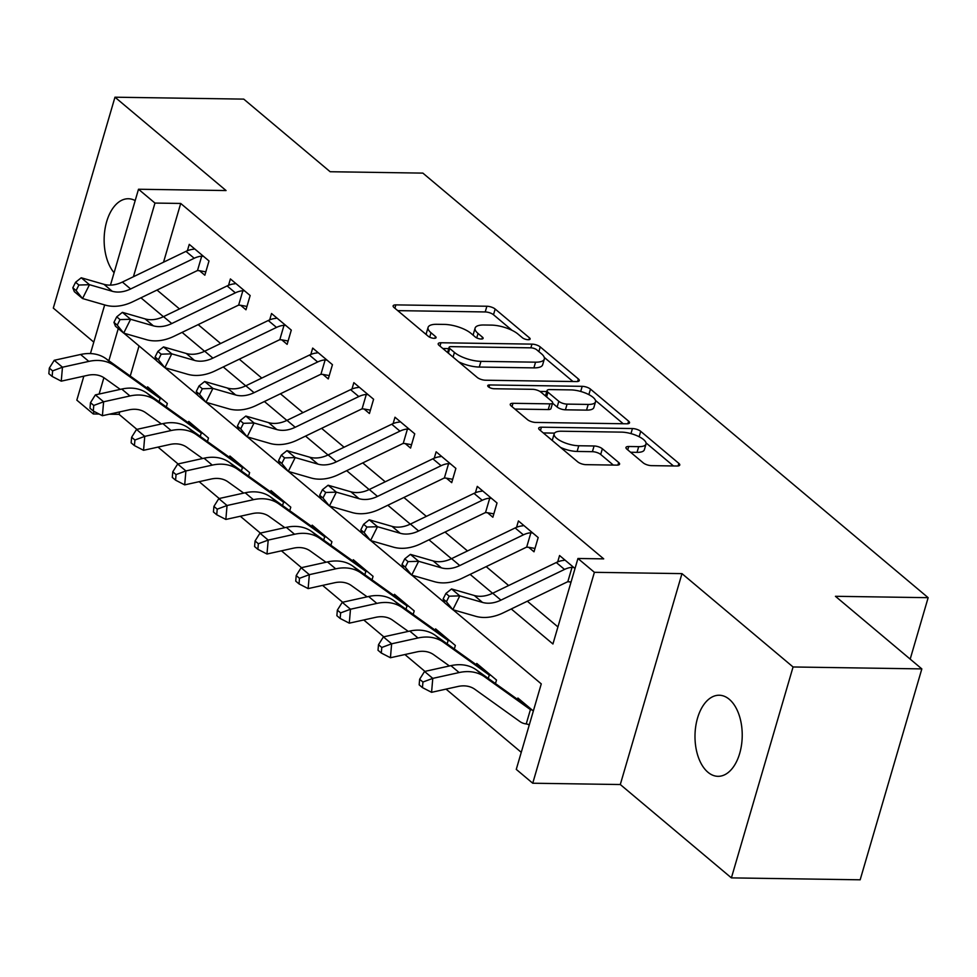 <?xml version="1.0" encoding="UTF-8"?>
<svg xmlns="http://www.w3.org/2000/svg" width="977" height="977" viewBox="0 0 977 977"><rect width="100%" height="100%" fill="white"/><g stroke="black" fill="none" stroke-linecap="round" stroke-linejoin="round"><path stroke-width="1.47" d="M528.215 339.727A4.348 1.514 16.3 0 0 530.132 339.056A4.348 1.514 16.3 0 0 529.497 337.883L495.168 309.037A6.216 2.174 16.3 0 0 486.876 306.241L395.868 304.885A6.216 2.174 16.3 0 0 393.133 305.85A6.216 2.174 16.3 0 0 394.036 307.523L428.366 336.369A4.348 1.514 16.3 0 0 434.167 338.323A4.348 1.514 16.3 0 0 436.084 337.651A4.348 1.514 16.3 0 0 435.449 336.479L431.004 332.742A19.906 6.937 16.3 0 1 428.085 327.405A19.906 6.937 16.3 0 1 436.841 324.303L444.425 324.413A19.906 6.937 16.3 0 1 470.951 333.34L475.396 337.077A4.348 1.514 16.3 0 0 481.197 339.031A4.348 1.514 16.3 0 0 483.114 338.347A4.348 1.514 16.3 0 0 482.467 337.175L478.034 333.45A19.906 6.937 16.3 0 1 475.103 328.101A19.906 6.937 16.3 0 1 483.871 324.999L491.455 325.109A19.906 6.937 16.3 0 1 517.969 334.049L522.414 337.773A4.348 1.514 16.3 0 0 528.215 339.727M729.282 699.3A40.546 23.607 -89.1 0 0 719.219 695.233A40.546 23.607 -89.1 0 0 695.709 726.522A40.546 23.607 -89.1 0 0 707.946 772.257A40.546 23.607 -89.1 0 0 718.01 776.324A40.546 23.607 -89.1 0 0 741.506 745.036A40.546 23.607 -89.1 0 0 729.282 699.3M135.18 200.59A40.546 23.607 -89.1 0 0 128.353 198.746A40.546 23.607 -89.1 0 0 105.345 227.14A40.546 23.607 -89.1 0 0 114.077 272.754M643.196 462.842A6.216 2.174 16.3 0 0 651.488 465.638L677.024 466.017A6.216 2.174 16.3 0 0 679.76 465.052A6.216 2.174 16.3 0 0 678.844 463.379L640.717 431.345A6.216 2.174 16.3 0 0 632.437 428.549L541.429 427.193A6.216 2.174 16.3 0 0 538.681 428.158A6.216 2.174 16.3 0 0 539.597 429.831L577.725 461.865A6.216 2.174 16.3 0 0 586.017 464.661L616.853 465.125A6.216 2.174 16.3 0 0 619.589 464.148A6.216 2.174 16.3 0 0 618.673 462.475L602.357 448.773A6.216 2.174 16.3 0 0 594.077 445.976L578.775 445.756A16.633 5.801 16.3 0 1 561.726 441.47A16.633 5.801 16.3 0 1 554.167 433.825A16.633 5.801 16.3 0 1 561.494 431.223L621.409 432.127A16.633 5.801 16.3 0 1 638.469 436.401A16.633 5.801 16.3 0 1 646.017 444.059A16.633 5.801 16.3 0 1 638.689 446.648L628.712 446.501A6.216 2.174 16.3 0 0 625.976 447.466A6.216 2.174 16.3 0 0 626.88 449.139L643.196 462.842M921.836 668.903L860.163 879.801L731.394 877.883L793.068 666.973L921.836 668.903L835.433 596.3L928.15 597.68L422.87 173.112L330.153 171.732L243.749 99.117L114.968 97.199L226.066 190.552L138.502 189.245L154.964 203.069L180.708 203.448L603.701 558.868L577.944 558.49L594.395 572.314L532.734 783.224L516.271 769.387L541.27 683.888L453.059 609.77M793.068 666.973L681.97 573.621L594.395 572.314M576.54 381.58A6.216 2.174 16.3 0 0 579.276 380.615A6.216 2.174 16.3 0 0 578.36 378.942L540.232 346.908A6.216 2.174 16.3 0 0 531.952 344.124L440.945 342.756A6.216 2.174 16.3 0 0 438.197 343.733A6.216 2.174 16.3 0 0 439.113 345.394L477.24 377.44A6.216 2.174 16.3 0 0 485.532 380.224L576.54 381.58M590.474 389.127L628.602 421.16A6.216 2.174 16.3 0 1 629.518 422.833A6.216 2.174 16.3 0 1 626.782 423.798L535.775 422.443A6.216 2.174 16.3 0 1 527.482 419.646L511.166 405.943A6.216 2.174 16.3 0 1 510.25 404.27A6.216 2.174 16.3 0 1 512.986 403.306L549.904 403.855A6.216 2.174 16.3 0 0 552.64 402.878A6.216 2.174 16.3 0 0 551.724 401.217L540.904 392.119A6.216 2.174 16.3 0 0 532.612 389.322L494.191 388.748A4.348 1.514 16.3 0 1 489.721 387.637A4.348 1.514 16.3 0 1 487.743 385.634A4.348 1.514 16.3 0 1 489.66 384.95L582.194 386.33A6.216 2.174 16.3 0 1 590.474 389.127L588.862 394.635M114.968 97.199L53.308 308.097L93.792 342.121M180.708 203.448L163.538 262.19M157.016 290.047L179.487 308.927M198.16 324.62L220.631 343.501M239.304 359.194L261.775 378.075M280.448 393.768L302.931 412.648M321.592 428.341L344.075 447.222M362.736 462.915L385.219 481.795M403.892 497.488L426.363 516.381M445.036 532.062L467.507 550.955M486.18 566.636L508.651 585.528M527.324 601.209L557.928 626.929M205.817 271.862L199.467 270.69L204.84 275.209L209.005 260.957L189.257 244.36L187.389 250.723M246.961 306.436L240.611 305.264L245.984 309.782L250.149 295.53L230.401 278.933L228.545 285.296M288.105 341.01L281.767 339.837L287.128 344.356L291.293 330.104L271.545 313.507L269.689 319.87M329.249 375.583L322.911 374.411L328.272 378.929L332.449 364.677L312.689 348.081L310.833 354.443M370.405 410.157L364.055 408.984L369.428 413.503L373.593 399.251L353.845 382.654L351.976 389.017M411.549 444.73L405.199 443.558L410.572 448.077L414.737 433.825L394.989 417.228L393.12 423.591M452.693 479.304L446.342 478.132L451.716 482.65L455.88 468.398L436.133 451.801L434.264 458.164M493.837 513.878L487.486 512.705L492.86 517.224L497.024 502.972L477.277 486.375L475.42 492.738M534.981 548.451L528.642 547.279L534.004 551.797L538.18 537.545L518.421 520.949L516.564 527.311M571.044 582.084L569.786 581.852L570.849 582.756M557.708 561.885L559.565 555.522L575.013 568.504M119.768 411.891L119.047 414.358L136.902 429.367M158.018 447.1L178.046 463.941M199.161 481.673L219.19 498.514M240.305 516.247L260.346 533.088M281.449 550.82L301.49 567.661M322.593 585.394L342.634 602.235M363.749 619.968L383.778 636.809M404.893 654.541L424.922 671.382M446.037 689.115L521.254 752.327M139.052 345.919L130.246 376.047M147.197 388.187L147.588 386.855L167.336 403.452L166.31 406.982M188.341 422.76L188.732 421.429L208.48 438.026L207.454 441.555M229.485 457.334L229.876 456.003L249.624 472.599L248.598 476.129M270.641 491.907L271.02 490.576L290.78 507.173L289.742 510.702M311.785 526.481L312.164 525.15L331.924 541.746L330.885 545.276M352.929 561.054L353.32 559.736L373.067 576.32L372.029 579.85M394.073 595.628L394.464 594.309L414.211 610.894L413.186 614.423M435.217 630.202L435.608 628.883L455.355 645.467L454.329 648.997M476.361 664.775L476.752 663.456L496.499 680.041L495.473 683.57M529.375 724.592L528.117 724.36L529.18 725.252M517.517 699.349L517.895 698.03L533.344 711M910.185 659.109L928.15 597.68M681.97 573.621L620.297 784.531L731.394 877.883M620.297 784.531L532.734 783.224M119.047 414.358L109.265 414.211M99.178 414.065L93.291 413.967L76.829 400.143L83.839 376.157M511.264 608.964L552.933 643.99L577.944 558.49M140.944 297.802L163.415 316.695M182.088 332.375L204.572 351.268M223.232 366.949L245.715 385.842M264.388 401.523L286.859 420.415M305.532 436.096L328.003 454.989M346.676 470.67L369.147 489.562M387.82 505.243L410.303 524.136M428.964 539.817L451.447 558.71M470.12 574.391L492.591 593.283M154.964 203.069L133.422 276.735M90.446 353.564L104.673 304.922M110.462 285.125L138.502 189.245M118.266 328.553L108.85 360.733M103.892 377.684L99.117 394.049M94.036 411.402L93.291 413.967M444.559 602.626L411.915 575.197M403.416 568.052L370.772 540.623M362.272 533.479L329.615 506.049M321.128 498.905L288.471 471.476M279.984 464.331L247.328 436.902M238.828 429.758L206.184 402.329M197.684 395.184L165.04 367.755M156.54 360.611L123.884 333.181M475.103 328.101L473.442 333.804A19.906 6.937 16.3 0 0 473.503 335.49M428.085 327.405L426.412 333.096A19.906 6.937 16.3 0 0 426.485 334.781M512.07 330.336L493.495 314.741A6.216 2.174 16.3 0 0 485.215 311.944L397.749 310.637M448.736 348.606L442.825 348.508M572.986 381.531L544.25 357.387M536.715 349.79A4.348 1.514 16.3 0 0 530.914 347.836L451.02 346.64A4.348 1.514 16.3 0 0 449.102 347.323A4.348 1.514 16.3 0 0 449.75 348.496L454.427 352.428A19.906 6.937 16.3 0 0 480.953 361.356L535.555 362.174A19.906 6.937 16.3 0 0 544.323 359.072A19.906 6.937 16.3 0 0 541.392 353.723L536.715 349.79M458.677 361.832A19.906 6.937 16.3 0 0 479.28 367.059L480.953 361.356M544.323 359.072L542.65 364.775A19.906 6.937 16.3 0 1 533.894 367.877L479.28 367.059M595.469 400.423L623.228 423.749M514.867 409.058L548.231 409.558A6.216 2.174 16.3 0 0 550.967 408.581L552.64 402.878M539.915 391.423L546.778 391.533M588.203 404.429A16.633 5.801 16.3 0 0 595.53 401.828A16.633 5.801 16.3 0 0 587.971 394.183A16.633 5.801 16.3 0 0 570.91 389.896L549.807 389.579A6.216 2.174 16.3 0 0 547.071 390.556A6.216 2.174 16.3 0 0 547.975 392.229L558.807 401.315A6.216 2.174 16.3 0 0 567.087 404.112L588.203 404.429L586.53 410.12A16.633 5.801 16.3 0 0 593.857 407.531L595.53 401.828M586.53 410.12L565.427 409.815A6.216 2.174 16.3 0 1 557.134 407.018L552.555 403.171M587.629 394.024A6.216 2.174 16.3 0 0 584.625 392.754M646.017 444.059L644.356 449.75A16.633 5.801 16.3 0 1 637.028 452.351L630.592 452.253M554.167 433.825L552.506 439.516A16.633 5.801 16.3 0 0 552.481 440.664M560.456 447.356A16.633 5.801 16.3 0 0 577.114 451.447L578.775 445.756M613.312 465.064L600.696 454.464A6.216 2.174 16.3 0 0 592.404 451.679L577.114 451.447M554.533 433.116L543.31 432.945M673.471 465.968L646.041 442.911M120.256 389.371L104.551 378.136A31.679 23.265 130 0 0 87.625 375.327L61.258 381.152L52.147 376.438L52.624 370.869L49.326 368.109L48.85 373.678L52.147 376.438M49.326 368.109L54.236 360.293L80.59 354.48A47.519 34.903 -50 0 1 105.992 358.681L151.142 391.02A6.338 4.653 130 0 0 151.911 391.423L152.949 391.374L161.962 398.946L160.13 398.335A6.338 4.653 130 0 1 159.373 397.932L114.224 365.593A47.519 34.903 -50 0 0 88.822 361.392L62.467 367.218L61.258 381.152M54.236 360.293L62.467 367.218L52.624 370.869M159.117 401.828L160.13 398.335M130.625 288.972A31.679 23.265 -50 0 1 112.208 291.256L89.469 284.698L82.544 298.547L105.284 305.105A47.519 34.903 130 0 0 132.909 301.685L196.499 270.983A6.338 4.653 -50 0 1 197.488 270.592L201.714 256.157A22.178 16.291 130 0 0 194.215 258.27L130.625 288.972L122.394 282.06A31.679 23.265 -50 0 1 103.977 284.331L81.238 277.773L89.469 284.698L78.868 285.028L75.583 282.268L72.811 287.8L76.108 290.572L78.868 285.028M76.108 290.572L82.544 298.547L74.313 291.635L72.811 287.8M199.467 270.69L197.488 270.592M201.714 256.157L203.631 256.438L194.631 248.866L193.483 249.245A22.178 16.291 130 0 0 185.984 251.358L122.394 282.06M81.238 277.773L75.583 282.268M161.4 423.945L145.695 412.709A31.679 23.265 130 0 0 128.769 409.9L102.402 415.726L93.291 411.024L93.768 405.443L90.482 402.683L89.994 408.252L93.291 411.024M90.482 402.683L95.38 394.879L121.734 389.054A47.519 34.903 -50 0 1 147.136 393.255L192.286 425.593A6.338 4.653 130 0 0 193.055 425.996L194.105 425.948L203.106 433.519L201.286 432.909A6.338 4.653 130 0 1 200.517 432.506L155.367 400.167A47.519 34.903 -50 0 0 129.965 395.966L103.611 401.791L102.402 415.726M95.38 394.879L103.611 401.791L93.768 405.443M200.261 436.401L201.286 432.909M202.544 458.518L186.839 447.283A31.679 23.265 130 0 0 169.913 444.474L143.558 450.299L134.435 445.597L134.911 440.016L131.626 437.256L131.138 442.825L134.435 445.597M131.626 437.256L136.524 429.453L162.89 423.627A47.519 34.903 -50 0 1 188.28 427.828L233.442 460.167A6.338 4.653 130 0 0 234.199 460.57L235.249 460.521L244.262 468.093L242.43 467.495A6.338 4.653 130 0 1 241.673 467.079L196.511 434.741A47.519 34.903 -50 0 0 171.109 430.539L144.755 436.365L143.558 450.299M136.524 429.453L144.755 436.365L134.911 440.016M241.404 470.975L242.43 467.495M243.7 493.092L227.995 481.856A31.679 23.265 130 0 0 211.056 479.048L184.702 484.873L175.579 480.171L176.055 474.59L172.77 471.83L172.294 477.399L175.579 480.171M172.77 471.83L177.667 464.026L204.034 458.201A47.519 34.903 -50 0 1 229.424 462.402L274.586 494.741A6.338 4.653 130 0 0 275.343 495.144L276.393 495.095L285.406 502.666L283.574 502.068A6.338 4.653 130 0 1 282.817 501.653L237.655 469.314A47.519 34.903 -50 0 0 212.265 465.113L185.899 470.938L184.702 484.873M177.667 464.026L185.899 470.938L176.055 474.59M282.548 505.561L283.574 502.068M171.769 323.546A31.679 23.265 -50 0 1 153.352 325.829L130.613 319.271L123.688 333.12L146.428 339.678A47.519 34.903 130 0 0 174.053 336.259L237.643 305.557A6.338 4.653 -50 0 1 238.632 305.166L242.858 290.731A22.178 16.291 130 0 0 235.359 292.844L171.769 323.546L163.538 316.633A31.679 23.265 -50 0 1 145.121 318.905L122.381 312.347L130.613 319.271L120.024 319.601L116.727 316.841L113.955 322.373L117.252 325.146L120.024 319.601M117.252 325.146L123.688 333.12L115.457 326.208L113.955 322.373M240.611 305.264L238.632 305.166M242.858 290.731L244.787 291.012L235.775 283.44L234.627 283.818A22.178 16.291 130 0 0 227.128 285.931L163.538 316.633M122.381 312.347L116.727 316.841M212.913 358.119A31.679 23.265 -50 0 1 194.496 360.403L171.757 353.845L164.832 367.694L187.572 374.252A47.519 34.903 130 0 0 215.196 370.833L278.787 340.13A6.338 4.653 -50 0 1 279.788 339.74L284.002 325.304A22.178 16.291 130 0 0 276.503 327.417L212.913 358.119L204.681 351.207A31.679 23.265 -50 0 1 186.265 353.479L163.525 346.92L171.757 353.845L161.168 354.175L157.871 351.415L155.099 356.947L158.396 359.719L161.168 354.175M158.396 359.719L164.832 367.694L156.601 360.782L155.099 356.947M281.767 339.837L279.788 339.74M284.002 325.304L285.931 325.585L276.918 318.013L275.77 318.392A22.178 16.291 130 0 0 268.272 320.505L204.681 351.207M163.525 346.92L157.871 351.415M254.057 392.693A31.679 23.265 -50 0 1 235.64 394.977L212.901 388.419L205.976 402.268L228.716 408.826A47.519 34.903 130 0 0 256.34 405.406L319.931 374.704A6.338 4.653 -50 0 1 320.932 374.313L325.146 359.878A22.178 16.291 130 0 0 317.647 361.991L254.057 392.693L245.838 385.781A31.679 23.265 -50 0 1 227.421 388.052L204.681 381.494L212.901 388.419L202.312 388.748L199.015 385.988L196.255 391.521L199.54 394.293L202.312 388.748M199.54 394.293L205.976 402.268L197.757 395.355L196.255 391.521M322.911 374.411L320.932 374.313M325.146 359.878L327.075 360.159L318.062 352.587L316.914 352.966A22.178 16.291 130 0 0 309.428 355.078L245.838 385.781M204.681 381.494L199.015 385.988M284.844 527.678L269.139 516.43A31.679 23.265 130 0 0 252.2 513.621L225.846 519.446L216.723 514.745L217.212 509.164L213.914 506.404L213.438 511.972L216.723 514.745M213.914 506.404L218.811 498.6L245.178 492.774A47.519 34.903 -50 0 1 270.568 496.975L315.73 529.314A6.338 4.653 130 0 0 316.487 529.717L317.537 529.668L326.55 537.24L324.718 536.642A6.338 4.653 130 0 1 323.961 536.226L278.799 503.888A47.519 34.903 -50 0 0 253.409 499.687L227.043 505.512L225.846 519.446M218.811 498.6L227.043 505.512L217.212 509.164M323.692 540.134L324.718 536.642M295.213 427.267A31.679 23.265 -50 0 1 276.796 429.55L254.057 422.992L247.132 436.841L269.872 443.399A47.519 34.903 130 0 0 297.496 439.98L361.087 409.278A6.338 4.653 -50 0 1 362.076 408.887L366.29 394.452A22.178 16.291 130 0 0 358.803 396.564L295.213 427.267L286.982 420.354A31.679 23.265 -50 0 1 268.565 422.626L245.825 416.068L254.057 422.992L243.456 423.322L240.171 420.562L237.399 426.094L240.684 428.866L243.456 423.322M240.684 428.866L247.132 436.841L238.901 429.929L237.399 426.094M364.055 408.984L362.076 408.887M366.29 394.452L368.219 394.732L359.206 387.161L358.07 387.539A22.178 16.291 130 0 0 350.572 389.652L286.982 420.354M245.825 416.068L240.171 420.562M325.988 562.251L310.283 551.004A31.679 23.265 130 0 0 293.356 548.195L266.99 554.02L257.867 549.318L258.355 543.737L255.058 540.977L254.582 546.546L257.867 549.318M255.058 540.977L259.967 533.173L286.322 527.348A47.519 34.903 -50 0 1 311.724 531.549L356.874 563.888A6.338 4.653 130 0 0 357.631 564.291L358.681 564.242L367.694 571.814L365.862 571.215A6.338 4.653 130 0 1 365.105 570.8L319.943 538.461A47.519 34.903 -50 0 0 294.553 534.26L268.199 540.086L266.99 554.02M259.967 533.173L268.199 540.086L258.355 543.737M364.848 574.708L365.862 571.215M367.132 596.825L351.427 585.577A31.679 23.265 130 0 0 334.5 582.768L308.134 588.594L299.023 583.892L299.499 578.311L296.202 575.551L295.726 581.12L299.023 583.892M296.202 575.551L301.111 567.747L327.466 561.922A47.519 34.903 -50 0 1 352.868 566.123L398.018 598.461A6.338 4.653 130 0 0 398.787 598.864L399.837 598.816L408.838 606.387L407.006 605.789A6.338 4.653 130 0 1 406.249 605.374L361.099 573.047A47.519 34.903 -50 0 0 335.697 568.834L309.343 574.659L308.134 588.594M301.111 567.747L309.343 574.659L299.499 578.311M405.992 609.282L407.006 605.789M408.276 631.398L392.571 620.151A31.679 23.265 130 0 0 375.644 617.342L349.277 623.167L340.167 618.465L340.643 612.884L337.358 610.124L336.87 615.693L340.167 618.465M337.358 610.124L342.255 602.32L368.622 596.495A47.519 34.903 -50 0 1 394.012 600.696L439.174 633.035A6.338 4.653 130 0 0 439.931 633.438L440.981 633.389L449.994 640.961L448.162 640.362A6.338 4.653 130 0 1 447.393 639.947L402.243 607.621A47.519 34.903 -50 0 0 376.841 603.407L350.487 609.233L349.277 623.167M342.255 602.32L350.487 609.233L340.643 612.884M447.136 643.855L448.162 640.362M336.357 461.84A31.679 23.265 -50 0 1 317.94 464.124L295.201 457.566L288.276 471.415L311.016 477.973A47.519 34.903 130 0 0 338.64 474.553L402.231 443.851A6.338 4.653 -50 0 1 403.22 443.46L407.446 429.025A22.178 16.291 130 0 0 399.947 431.138L336.357 461.84L328.125 454.928A31.679 23.265 -50 0 1 309.709 457.199L286.969 450.641L295.201 457.566L284.6 457.895L281.315 455.135L278.543 460.668L281.84 463.44L284.6 457.895M281.84 463.44L288.276 471.415L280.045 464.502L278.543 460.668M405.199 443.558L403.22 443.46M407.446 429.025L409.363 429.306L400.35 421.734L399.214 422.113A22.178 16.291 130 0 0 391.716 424.226L328.125 454.928M286.969 450.641L281.315 455.135M377.501 496.414A31.679 23.265 -50 0 1 359.084 498.697L336.344 492.139L329.42 505.988L352.16 512.546A47.519 34.903 130 0 0 379.784 509.127L443.375 478.425A6.338 4.653 -50 0 1 444.364 478.034L448.59 463.611A22.178 16.291 130 0 0 441.091 465.711L377.501 496.414L369.269 489.501A31.679 23.265 -50 0 1 350.853 491.785L328.113 485.227L336.344 492.139L325.744 492.469L322.459 489.709L319.687 495.254L322.984 498.014L325.744 492.469M322.984 498.014L329.42 505.988L321.189 499.076L319.687 495.254M446.342 478.132L444.364 478.034M448.59 463.611L450.507 463.88L441.506 456.32L440.358 456.686A22.178 16.291 130 0 0 432.86 458.799L369.269 489.501M328.113 485.227L322.459 489.709M418.644 530.987A31.679 23.265 -50 0 1 400.228 533.271L377.488 526.713L370.564 540.562L393.304 547.12A47.519 34.903 130 0 0 420.928 543.7L484.519 512.998A6.338 4.653 -50 0 1 485.508 512.607L489.733 498.185A22.178 16.291 130 0 0 482.235 500.285L418.644 530.987L410.413 524.075A31.679 23.265 -50 0 1 391.997 526.359L369.257 519.801L377.488 526.713L366.9 527.043L363.603 524.283L360.831 529.827L364.128 532.587L366.9 527.043M364.128 532.587L370.564 540.562L362.333 533.65L360.831 529.827M487.486 512.705L485.508 512.607M489.733 498.185L491.663 498.465L482.65 490.894L481.502 491.26A22.178 16.291 130 0 0 474.004 493.373L410.413 524.075M369.257 519.801L363.603 524.283M449.42 665.972L433.715 654.724A31.679 23.265 130 0 0 416.788 651.915L390.434 657.741L381.311 653.039L381.787 647.458L378.502 644.698L378.014 650.267L381.311 653.039M378.502 644.698L383.399 636.894L409.766 631.069A47.519 34.903 -50 0 1 435.156 635.27L480.318 667.609A6.338 4.653 130 0 0 481.075 668.012L482.125 667.963L491.138 675.534L489.306 674.936A6.338 4.653 130 0 1 488.549 674.521L443.387 642.194A47.519 34.903 -50 0 0 417.997 637.981L391.63 643.806L390.434 657.741M383.399 636.894L391.63 643.806L381.787 647.458M488.28 678.429L489.306 674.936M459.788 565.561A31.679 23.265 -50 0 1 441.372 567.845L418.632 561.287L411.708 575.135L434.447 581.694A47.519 34.903 130 0 0 462.072 578.274L525.663 547.572A6.338 4.653 -50 0 1 526.664 547.181L530.877 532.758A22.178 16.291 130 0 0 523.379 534.859L459.788 565.561L451.557 558.649A31.679 23.265 -50 0 1 433.141 560.932L410.401 554.374L418.632 561.287L408.044 561.616L404.747 558.856L401.987 564.401L405.272 567.161L408.044 561.616M405.272 567.161L411.708 575.135L403.477 568.223L401.987 564.401M528.642 547.279L526.664 547.181M530.877 532.758L532.807 533.039L523.794 525.467L522.646 525.834A22.178 16.291 130 0 0 515.148 527.946L451.557 558.649M410.401 554.374L404.747 558.856M528.117 724.36L526.224 723.933A22.178 16.291 -50 0 1 520.02 721.624L474.871 689.298A31.679 23.265 130 0 0 457.932 686.489L431.578 692.314L422.455 687.613L422.943 682.031L419.646 679.271L419.17 684.84L422.455 687.613M419.646 679.271L424.543 671.468L450.91 665.642A47.519 34.903 -50 0 1 476.3 669.843L521.462 702.182A6.338 4.653 130 0 0 522.219 702.585L523.269 702.536L532.282 710.108L530.45 709.51A6.338 4.653 130 0 1 529.693 709.094L484.531 676.768A47.519 34.903 -50 0 0 459.141 672.555L432.774 678.38L431.578 692.314M424.543 671.468L432.774 678.38L422.943 682.031M526.224 723.933L530.45 709.51M500.945 600.134A31.679 23.265 -50 0 1 482.516 602.418L459.776 595.86L452.852 609.709L475.591 616.267A47.519 34.903 130 0 0 503.228 612.848L566.819 582.145A6.338 4.653 -50 0 1 567.808 581.755L572.021 567.332A22.178 16.291 130 0 0 564.523 569.432L500.945 600.134L492.713 593.222A31.679 23.265 -50 0 1 474.297 595.506L451.557 588.948L459.776 595.86L449.188 596.19L445.903 593.43L443.131 598.974L446.416 601.734L449.188 596.19M446.416 601.734L452.852 609.709L444.633 602.797L443.131 598.974M569.786 581.852L567.808 581.755M572.021 567.332L573.951 567.613L564.938 560.041L563.802 560.407A22.178 16.291 130 0 0 556.304 562.52L492.713 593.222M451.557 588.948L445.903 593.43M528.96 339.691L529.497 337.883M434.924 338.286L435.449 336.479M481.942 338.995L482.467 337.175M476.727 337.908L478.034 333.45M429.709 337.199L431.004 332.742M394.891 308.231L395.868 304.885M485.215 311.944L486.876 306.241M493.495 314.741L495.168 309.037M439.955 346.114L440.945 342.756M530.865 347.836L531.952 344.124M538.864 351.598L540.232 346.908M577.602 381.531L578.36 378.942M448.37 353.185L449.75 348.496M453.059 357.118L454.427 352.428M533.894 367.877L535.555 362.174M627.845 423.749L628.602 421.16M512.009 406.652L512.986 403.306M548.231 409.558L549.904 403.855M489.001 387.234L489.66 384.95M580.692 391.459L582.194 386.33M546.607 396.918L547.975 392.229M557.134 407.018L558.807 401.315M565.427 409.815L567.087 404.112M627.735 449.847L628.712 446.501M637.028 452.351L638.689 446.648M592.404 451.679L594.077 445.976M600.696 454.464L602.357 448.773M617.928 465.064L618.673 462.475M540.44 430.539L541.429 427.193M630.959 433.617L632.437 428.549M639.141 436.743L640.717 431.345M678.087 465.968L678.844 463.379M80.59 354.48L88.822 361.392M105.992 358.681L114.224 365.593M151.142 391.02L159.373 397.932M112.208 291.256L103.977 284.331M194.215 258.27L185.984 251.358M121.734 389.054L129.965 395.966M147.136 393.255L155.367 400.167M192.286 425.593L200.517 432.506M162.89 423.627L171.109 430.539M188.28 427.828L196.511 434.741M233.442 460.167L241.673 467.079M204.034 458.201L212.265 465.113M229.424 462.402L237.655 469.314M274.586 494.741L282.817 501.653M153.352 325.829L145.121 318.905M235.359 292.844L227.128 285.931M194.496 360.403L186.265 353.479M276.503 327.417L268.272 320.505M235.64 394.977L227.421 388.052M317.647 361.991L309.428 355.078M245.178 492.774L253.409 499.687M270.568 496.975L278.799 503.888M315.73 529.314L323.961 536.226M276.796 429.55L268.565 422.626M358.803 396.564L350.572 389.652M286.322 527.348L294.553 534.26M311.724 531.549L319.943 538.461M356.874 563.888L365.105 570.8M327.466 561.922L335.697 568.834M352.868 566.123L361.099 573.047M398.018 598.461L406.249 605.374M368.622 596.495L376.841 603.407M394.012 600.696L402.243 607.621M439.174 633.035L447.393 639.947M317.94 464.124L309.709 457.199M399.947 431.138L391.716 424.226M359.084 498.697L350.853 491.785M441.091 465.711L432.86 458.799M400.228 533.271L391.997 526.359M482.235 500.285L474.004 493.373M409.766 631.069L417.997 637.981M435.156 635.27L443.387 642.194M480.318 667.609L488.549 674.521M441.372 567.845L433.141 560.932M523.379 534.859L515.148 527.946M450.91 665.642L459.141 672.555M476.3 669.843L484.531 676.768M521.462 702.182L529.693 709.094M482.516 602.418L474.297 595.506M564.523 569.432L556.304 562.52M447.588 352.514L449.102 347.323M545.484 395.966L547.071 390.556"/></g></svg>
